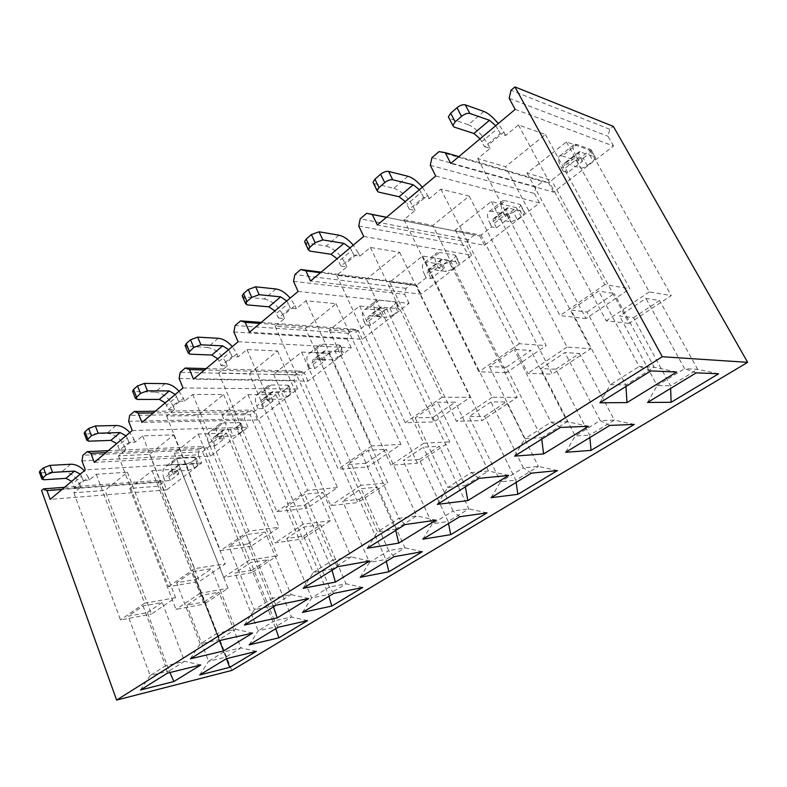 <?xml version="1.0" encoding="UTF-8"?>
<svg xmlns="http://www.w3.org/2000/svg" width="787" height="787" viewBox="0 0 787 787"><rect width="100%" height="100%" fill="white"/><g stroke="black" fill="none" stroke-linecap="round" stroke-linejoin="round"><path stroke-width="0.59" stroke-dasharray="3.94 2.95" d="M132.246 430.538L248.003 427.272L210.532 456.106L94.283 462.382M119.634 450.085L125.812 449.81L118.483 455.889L149.619 454.345L173.73 434.857L142.654 435.89L135.108 442.127L128.93 442.363L119.634 450.085L116.702 443.573M219.012 438.91L226.469 433.106L198.294 434.04L174.252 453.125L202.525 451.728L209.804 446.072L215.067 445.835L224.275 438.713L219.012 438.91L217.93 436.283L208.732 443.455C206.548 437.395 207.286 433.204 210.936 430.882L213.926 430.145L223.036 422.983L220.055 423.701C216.415 426.003 215.717 430.194 217.93 436.283M183.007 387.971L297.742 389.004L257.516 419.953L141.926 422.432M168.379 409.565L174.537 409.506L166.608 416.057L197.606 415.556L223.616 394.543L192.736 394.444L184.581 401.193L178.433 401.203L168.379 409.565L165.26 402.855M267.846 400.937L275.863 394.7L247.974 394.621L222.082 415.162L250.138 414.71L257.949 408.63L263.163 408.581L273.05 400.927L267.846 400.937L266.685 398.252L256.808 405.954C254.447 399.747 255.037 395.536 258.589 393.323L261.53 392.674L271.308 384.981L268.377 385.6C264.855 387.794 264.294 392.005 266.685 398.252M238.097 341.765L351.277 347.805L307.973 381.134L193.494 379.177M221.157 365.689L227.266 365.876L218.678 372.979L249.41 373.697L277.545 350.953L247 349.546L238.156 356.855L232.057 356.619L221.157 365.689L217.822 358.774M320.407 360.072L329.055 353.343L301.588 352.074L273.63 374.258L301.332 374.907L309.753 368.355L314.889 368.513L325.533 360.269L320.407 360.072L319.168 357.308L308.524 365.611C305.966 359.246 306.399 355.026 309.812 352.94L312.685 352.409L323.211 344.126L320.348 344.627C316.964 346.683 316.571 350.913 319.168 357.308M298.096 291.446L409.053 303.349L362.295 339.325L249.499 332.203M278.48 318.027L284.51 318.499L275.175 326.231L305.494 328.376L336.029 303.693L305.995 300.732L296.365 308.691L290.354 308.16L278.48 318.027L274.919 310.885M377.16 315.951L386.506 308.681L359.61 306.025L329.33 330.058L356.541 331.976L365.63 324.913L370.667 325.306L382.167 316.404L377.16 315.951L375.822 313.108L364.312 322.09C361.538 315.567 361.774 311.337 365.03 309.409L367.814 309.016L379.177 300.073L376.402 300.437C373.195 302.336 372.999 306.566 375.822 313.108M363.702 236.425L471.59 255.234L420.966 294.181L310.55 281.008M340.978 266.065L346.89 266.891L336.698 275.322L366.408 279.139L399.658 252.263L370.362 247.472L359.836 256.178L353.953 255.283L340.978 266.065L337.151 258.687M438.595 268.18L448.738 260.29L422.629 256.021L389.713 282.139L416.254 285.553L426.101 277.89L431.001 278.568L443.465 268.918L438.595 268.18L437.149 265.258L424.685 274.988C421.655 268.308 421.665 264.098 424.714 262.346L427.4 262.11L439.697 252.43L437.041 252.627C434.04 254.339 434.07 258.549 437.149 265.258M435.732 176.013L539.508 202.967L484.507 245.288L377.347 224.984M409.388 209.194L415.123 210.434L403.957 219.671L432.811 225.475L469.17 196.091L440.868 189.136L429.318 198.688L423.613 197.37L409.388 209.194L405.256 201.58M505.343 216.277L516.38 207.699L491.285 201.531L455.398 230.011L481.044 235.175L491.747 226.853L496.469 227.856L510.025 217.369L505.343 216.277L503.778 213.287L490.212 223.872C486.907 217.025 486.651 212.834 489.455 211.31L492.003 211.27L505.362 200.744L502.844 200.754C500.099 202.229 500.404 206.41 503.778 213.287M578.111 159.702L590.171 150.327L566.404 141.916L527.103 173.11L551.589 180.321L563.266 171.241L567.761 172.638L582.547 161.187L578.111 159.702L576.409 156.623L561.593 168.182C557.963 161.168 557.403 157.026 559.901 155.777L562.272 155.954L576.841 144.483L574.5 144.257C572.07 145.457 572.71 149.579 576.409 156.623M484.566 146.697L490.075 148.409L477.788 158.581L505.49 166.746L545.401 134.488L518.436 124.946L505.707 135.482L500.257 133.652L484.566 146.697L480.09 138.807M515.17 109.393L613.526 146.018L553.566 192.146L450.744 163.421M539.508 202.967L534.432 193.484L535.977 186.824L542.676 181.6L548.411 182.614L458.87 156.613M553.566 192.146L548.411 182.614M613.526 146.018L608.007 136.259L609.709 129.245L613.358 126.402M64.544 487.32L160.125 480.345L158.148 481.89L231.811 670.426M160.125 480.345L163.548 481.89L61.986 489.465M81.976 460.877L198.373 454.807L201.659 462.933L166.667 489.858L163.548 481.89M198.373 454.807L199.318 449.741L203.548 446.436L207.197 447.951L105.911 452.623M210.532 456.106L207.197 447.951M248.003 427.272L244.491 418.95L245.514 413.667L250.05 410.125L253.955 411.591L153.258 412.919M257.516 419.953L253.955 411.591M297.742 389.004L293.984 380.455L295.095 374.946L299.965 371.139L304.166 372.546L204.453 369.979M307.973 381.134L304.166 372.546M351.277 347.805L347.244 339.04L348.444 333.285L353.697 329.182L358.213 330.51L259.985 323.408M362.295 339.325L358.213 330.51M409.053 303.349L404.715 294.358L406.013 288.327L411.69 283.891L416.559 285.14L320.417 272.725M420.966 294.181L416.559 285.14M471.59 255.234L466.907 245.987L468.324 239.661L474.472 234.86L479.755 236.002L386.447 217.35M484.507 245.288L479.755 236.002M201.659 462.933L85.33 469.888M166.667 489.858L50.152 499.401M173.524 474.276L180.479 468.865L152.127 470.685L129.737 488.452L158.148 486.228L164.936 480.955L170.238 480.562L178.826 473.912L173.524 474.276L172.51 471.718L163.942 478.407C161.906 472.485 162.761 468.324 166.5 465.924L169.53 465.097L178.029 458.408L175.009 459.215C171.291 461.595 170.454 465.766 172.51 471.718M74.48 487.635L80.658 487.173L73.85 492.81L105.025 490.38L127.445 472.259L96.28 474.256L89.285 480.04L83.097 480.464L74.48 487.635L71.715 481.31M158.148 481.89L41.554 490.547M509.179 98.355L608.007 136.259M609.709 129.245L510.999 90.269M430.282 165.3L534.432 193.484M535.977 186.824L431.925 157.695M439.057 151.606L542.676 181.6M545.401 134.488L629.836 288.721L585.99 318.538L505.49 166.746M518.436 124.946L604.78 284.579L629.836 288.721M477.788 158.581L559.97 315.607L585.99 318.538M587.082 312.046L614.234 293.492L598.592 291.082L571.077 310.088L587.082 312.046L625.862 384.981L654.213 367.224L614.234 293.492M604.78 284.579L559.97 315.607M490.075 148.409L488.304 145.064L503.906 132.118L498.25 123.589M505.707 135.482L503.906 132.118M590.171 150.327L671.252 295.568L629.108 323.398L551.589 180.321M566.404 141.916L649.295 291.938L671.252 295.568M563.266 171.241L561.593 168.182M527.103 173.11L606.236 320.821L629.108 323.398M633.496 317.712L659.516 300.486L645.92 298.391L619.556 316.01L633.496 317.712L670.554 385.846L697.646 369.319L659.516 300.486M649.295 291.938L606.236 320.821M676.663 372.025L654.213 367.224L639.172 366.496L598.592 291.082M650.81 370.933L639.172 366.496L610.417 384.676L571.077 310.088M599.842 402.796L610.417 384.676L625.862 384.981L625.95 386.466M718.59 373.786L697.646 369.319L684.621 368.69L645.92 298.391M696.22 372.841L684.621 368.69L657.145 385.581L619.556 316.01M647.553 402.452L657.145 385.581L670.554 385.846L670.642 388.404M495.702 125.713L497.541 128.576L481.9 141.65M500.257 133.652L497.541 128.576M483.877 111.449L468.344 124.72L449.072 118.247M468.344 124.72C475.682 127.986 482.342 134.774 488.304 145.064M582.547 161.187L579.999 156.603C578.514 153.78 578.268 152.127 579.242 151.645L594.933 156.849L590.791 149.441L576.841 144.483M580.157 151.724L565.509 163.175L580.462 168.015C582.262 168.32 584.554 167.483 587.318 165.526L583.236 158.167C580.481 160.135 578.199 160.961 576.389 160.646L562.272 155.954M565.509 163.175L564.574 163.106C563.571 163.617 563.797 165.27 565.263 168.084L579.999 156.603M567.761 172.638L565.263 168.084M590.791 149.441L591.47 150.415L588.981 153.711L593.093 161.079L595.602 157.803L594.933 156.849M583.236 158.167L588.981 153.711M587.318 165.526L593.093 161.079M469.17 196.091L546.188 345.611L506.415 372.664L432.811 225.475M440.868 189.136L519.371 343.722L546.188 345.611M403.957 219.671L478.87 371.769L506.415 372.664M506.307 367.263L530.9 350.451L514.206 349.408L489.327 366.594L506.307 367.263L541.594 437.739L567.24 421.684L530.9 350.451M519.371 343.722L478.87 371.769M415.123 210.434L413.509 207.178L427.675 195.422L422.334 187.247M429.318 198.688L427.675 195.422M399.658 252.263L470.223 397.278L433.981 421.921L366.408 279.139M370.362 247.472L442.068 397.258L470.223 397.278M336.698 275.322L405.285 422.727L433.981 421.921M432.87 417.454L455.27 402.147L437.769 402.236L415.172 417.858L432.87 417.454L465.147 485.609L488.452 471.01L455.27 402.147M442.068 397.258L405.285 422.727M346.89 266.891L345.414 263.734L358.331 253.001L353.274 245.17M359.836 256.178L358.331 253.001M336.029 303.693L400.937 444.399L367.775 466.957L305.494 328.376M305.995 300.732L371.789 445.924L400.937 444.399M275.175 326.231L338.223 469.17L367.775 466.957M365.837 463.277L386.309 449.279L368.218 450.312L347.588 464.566L365.837 463.277L395.468 529.228L416.746 515.918L386.309 449.279M371.789 445.924L338.223 469.17M284.51 318.499L283.153 315.439L294.977 305.612L290.187 298.086M296.365 308.691L294.977 305.612M277.545 350.953L337.475 487.566L307.009 508.274L249.41 373.697M247 349.546L307.599 490.37L337.475 487.566M218.678 372.979L276.857 511.668L307.009 508.274M304.382 505.274L323.182 492.426L304.658 494.236L285.76 507.3L304.382 505.274L331.711 569.158L351.199 556.95L323.182 492.426M307.599 490.37L276.857 511.668M227.266 365.876L226.007 362.896L236.877 353.865L232.313 346.614M238.156 356.855L236.877 353.865M223.616 394.543L279.129 527.241L251.063 546.335L197.606 415.556M192.736 394.444L248.751 531.127L279.129 527.241M166.608 416.057L220.488 550.703L251.063 546.335M247.856 543.915L265.17 532.081L246.341 534.55L228.968 546.562L247.856 543.915L273.138 605.833L291.062 594.608L265.17 532.081M248.751 531.127L220.488 550.703M174.537 409.506L173.366 406.604L183.401 398.281L179.052 391.287M184.581 401.193L183.401 398.281M173.73 434.857L225.328 563.836L199.367 581.485L149.619 454.345M142.654 435.89L194.596 568.627L225.328 563.836M118.483 455.889L168.526 586.679L199.367 581.485M195.678 579.576L211.673 568.647L192.658 571.657L176.622 582.744L195.678 579.576L219.14 639.644L235.687 629.285L211.673 568.647M194.596 568.627L168.526 586.679M125.812 449.81L124.73 446.996L134.006 439.294L129.855 432.545M135.108 442.127L134.006 439.294M127.445 472.259L175.531 597.697L151.458 614.067L105.025 490.38M96.28 474.256L144.611 603.245L175.531 597.697M73.85 492.81L120.48 619.949L151.458 614.067M147.376 612.591L162.201 602.458L143.067 605.931L128.222 616.191L147.376 612.591L169.215 670.908L184.522 661.316L162.201 602.458M144.611 603.245L120.48 619.949M80.658 487.173L79.654 484.438L88.262 477.286L84.288 470.764M89.285 480.04L88.262 477.286M516.38 207.699L590.732 348.739L552.287 374.14L481.044 235.175M491.285 201.531L567.083 347.077L590.732 348.739M491.747 226.853L490.212 223.872M455.398 230.011L527.92 373.353L552.287 374.14M555.74 369.192L579.468 353.481L564.859 352.566L540.856 368.611L555.74 369.192L589.67 435.181L614.342 420.13L579.468 353.481M567.083 347.077L527.92 373.353M448.738 260.29L517.197 397.307L481.969 420.573L416.254 285.553M422.629 256.021L492.229 397.287L517.197 397.307M426.101 277.89L424.685 274.988M389.713 282.139L456.45 421.291L481.969 420.573M484.625 416.274L506.356 401.882L490.95 401.96L469.013 416.628L484.625 416.274L515.829 480.218L538.387 466.455L506.356 401.882M492.229 397.287L456.45 421.291M386.506 308.681L449.761 441.851L417.366 463.238L356.541 331.976M359.61 306.025L423.78 443.209L449.761 441.851M365.63 324.913L364.312 322.09M329.33 330.058L390.962 465.215L417.366 463.238M419.343 459.49L439.323 446.268L423.308 447.173L403.17 460.631L419.343 459.49L448.147 521.496L468.845 508.874L439.323 446.268M423.78 443.209L390.962 465.215M329.055 353.343L387.706 482.834L357.819 502.568L301.332 374.907M301.588 352.074L360.938 485.353L387.706 482.834M309.753 368.355L308.524 365.611M273.63 374.258L330.737 505.608L357.819 502.568M359.206 499.302L377.632 487.104L361.154 488.717L342.611 501.112L359.206 499.302L385.876 559.478L404.941 547.85L377.632 487.104M360.938 485.353L330.737 505.608M275.863 394.7L330.402 520.679L302.739 538.947L250.138 414.71M247.974 394.621L303.064 524.181L330.402 520.679M257.949 408.63L256.808 405.954M222.082 415.162L275.165 542.882L302.739 538.947M303.625 536.095L320.673 524.811L303.851 527.015L286.714 538.465L303.625 536.095L328.405 594.529L346.024 583.787L320.673 524.811M303.064 524.181L275.165 542.882M226.469 433.106L277.329 555.73L251.653 572.69L202.525 451.728M198.294 434.04L249.568 560.059L277.329 555.73M209.804 446.072L208.732 443.455M174.252 453.125L223.734 577.392L251.653 572.69M252.106 570.211L267.924 559.734L250.856 562.439L234.969 573.054L252.106 570.211L275.184 626.993L291.515 617.028L267.924 559.734M249.568 560.059L223.734 577.392M180.479 468.865L228.033 588.283L204.128 604.072L158.148 486.228M152.127 470.685L199.987 593.319L228.033 588.283M164.936 480.955L163.942 478.407M129.737 488.452L175.983 609.413L204.128 604.072M204.217 601.917L218.934 592.168L201.688 595.297L186.932 605.164L204.217 601.917L225.771 657.125L240.95 647.868L218.934 592.168M199.987 593.319L175.983 609.413M588.528 426.269L567.24 421.684L551.008 422.216L514.206 349.408M560.482 427.41L551.008 422.216L525.057 438.615L489.327 366.594M514.55 456.126L525.057 438.615L541.594 437.739L541.761 439.107M508.687 475.417L488.452 471.01L471.315 472.574L437.769 402.236M478.978 478.368L471.315 472.574L447.783 487.448L415.172 417.858M437.365 504.378L447.783 487.448L465.147 485.609L465.373 486.868M436.037 520.148L416.746 515.918L398.93 518.318L368.218 450.312M405.069 524.575L398.93 518.318L377.494 531.874L347.588 464.566M367.204 548.254L377.494 531.874L395.468 529.228L395.743 530.408M369.624 561.023L351.199 556.95L332.891 560.059L304.658 494.236M337.741 566.679L332.891 560.059L313.275 572.454L285.76 507.3M303.133 588.312L313.275 572.454L331.711 569.158L332.025 570.25M308.701 598.533L291.062 594.608L272.4 598.287L246.341 534.55M276.148 605.183L272.4 598.287L254.388 609.669L228.968 546.562M244.393 625.045L254.388 609.669L273.138 605.833L273.483 606.856M252.597 633.063L235.687 629.285L216.779 633.437L192.658 571.657M219.593 640.549L216.779 633.437L200.183 643.923L176.622 582.744M190.346 658.827L200.183 643.923L219.14 639.644L219.514 640.598M200.774 664.966L184.522 661.316L165.477 665.851L143.067 605.931M167.474 673.131L165.477 665.851L150.13 675.551L128.222 616.191M140.46 690.022L150.13 675.551L169.215 670.908L169.923 672.531M634.273 424.419L614.342 420.13L600.186 420.592L564.859 352.566M609.827 425.413L600.186 420.592L575.208 435.949L540.856 368.611M565.656 452.289L575.208 435.949L589.67 435.181L589.886 437.542M557.393 470.587L538.387 466.455L523.345 467.832L490.95 401.96M531.323 473.174L523.345 467.832L500.552 481.841L469.013 416.628M491.058 497.679L500.552 481.841L515.829 480.218L516.144 482.411M487.015 512.849L468.845 508.874L453.115 510.999L423.308 447.173M459.697 516.754L453.115 510.999L432.24 523.837L403.17 460.631M422.826 539.193L432.24 523.837L448.147 521.496L448.541 523.542M422.344 551.677L404.941 547.85L388.689 550.605L361.154 488.717M394.061 556.694L388.689 550.605L369.487 562.41L342.611 501.112M360.18 577.304L369.487 562.41L385.876 559.478L386.348 561.387M362.718 587.486L346.024 583.787L329.379 587.063L303.851 527.015M333.698 593.418L329.379 587.063L311.652 597.963L286.714 538.465M302.464 612.424L311.652 597.963L328.405 594.529L328.927 596.32M307.56 620.609L291.515 617.028L274.584 620.746L250.856 562.439M278.008 627.308L274.584 620.746L258.175 630.83L234.969 573.054M249.115 644.887L258.175 630.83L275.184 626.993L275.765 628.675M256.395 651.331L240.95 647.868L223.813 651.951L201.688 595.297M226.459 658.67L223.813 651.951L208.585 661.316L186.932 605.164M199.652 674.98L208.585 661.316L225.771 657.125L226.39 658.709M419.422 189.697L421.143 192.441L406.958 204.295M423.613 197.37L421.143 192.441M407.961 176.278L393.864 188.319L373.54 183.391M393.864 188.319C401.429 190.946 407.981 197.232 413.509 207.178M350.067 247.856L351.691 250.492L338.754 261.314M353.953 255.283L351.691 250.492M338.961 235.195L326.113 246.164L304.982 242.563M326.113 246.164C333.826 248.259 340.259 254.112 345.414 263.734M286.743 300.968L288.278 303.507L276.434 313.403M290.354 308.16L288.278 303.507M275.962 288.986L264.206 299.03L242.485 296.551M264.206 299.03C272.027 300.664 278.342 306.133 283.153 315.439M228.692 349.654L230.138 352.104L219.258 361.203M232.057 356.619L230.138 352.104M218.225 338.282L207.424 347.51L185.279 346.014M207.424 347.51C215.304 348.749 221.491 353.884 226.007 362.896M175.275 394.454L176.652 396.815L166.628 405.197M178.433 401.203L176.652 396.815M165.113 383.633L155.157 392.142L132.728 391.503M155.157 392.142C163.057 393.047 169.126 397.868 173.366 406.604M125.969 435.811L127.278 438.093L118.001 445.845M128.93 442.363L127.278 438.093M116.092 425.492L106.884 433.352L86.167 433.971L84.268 433.47M106.884 433.352C114.784 433.971 120.736 438.526 124.73 446.996M80.313 474.099L81.563 476.312L72.955 483.503M83.097 480.464L81.563 476.312M70.712 464.241L62.173 471.541L41.465 472.78L39.458 472.308M62.173 471.541C70.053 471.905 75.877 476.204 79.654 484.438M510.025 217.369L507.684 212.903C506.326 210.149 506.208 208.476 507.31 207.876L523.886 211.664L520.079 204.443L505.362 200.744M508.294 207.866L494.866 218.363L510.596 221.914L517.236 219.475L513.468 212.313L506.838 214.733L492.003 211.27M494.866 218.363L493.872 218.383C492.741 219.002 492.839 220.685 494.167 223.419L507.684 212.903M496.469 227.856L494.167 223.419M520.079 204.443L520.886 205.377L518.751 208.211L522.548 215.392L524.693 212.579L523.886 211.664M513.468 212.313L518.751 208.211M443.465 268.918L441.31 264.57C440.071 261.884 440.051 260.202 441.261 259.513L458.536 262.081L455.014 255.047L439.697 252.43M442.304 259.425L429.948 269.085L446.288 271.535L452.722 269.144L449.239 262.16L442.806 264.54L427.4 262.11M429.948 269.085L428.895 269.184C427.666 269.892 427.666 271.574 428.876 274.25L441.31 264.57M431.001 278.568L428.876 274.25M455.014 255.047L455.939 255.932L454.109 258.372L457.621 265.376L459.46 262.947L458.536 262.081M449.239 262.16L454.109 258.372M382.167 316.404L380.17 312.164C379.039 309.547 379.118 307.855 380.406 307.087L398.222 308.612L394.946 301.765L379.177 300.073M381.488 306.94L370.077 315.862L386.889 317.358L393.136 315.016L389.899 308.209L383.663 310.54L367.814 309.016M370.077 315.862L368.985 316.02C367.677 316.797 367.578 318.489 368.7 321.096L380.17 312.164M370.667 325.306L368.7 321.096M394.946 301.765L395.989 302.592L394.405 304.707L397.671 311.534L399.265 309.429L398.222 308.612M389.899 308.209L394.405 304.707M325.533 360.269L323.673 356.147C322.631 353.589 322.788 351.897 324.155 351.061L342.384 351.7L339.325 345.021L323.211 344.126M325.277 350.864L314.702 359.128L331.868 359.807L337.938 357.514L334.918 350.874L328.868 353.166L312.685 352.409M314.702 359.128L313.58 359.334C312.203 360.171 312.026 361.872 313.059 364.411L323.673 356.147M314.889 368.513L313.059 364.411M339.325 345.021L340.476 345.788L339.099 347.628L342.138 354.278L343.525 352.448L342.384 351.7M334.918 350.874L339.099 347.628M273.05 400.927L271.318 396.914C270.354 394.415 270.58 392.723 271.997 391.837L290.531 391.7L287.678 385.187L271.308 384.981M273.148 391.592L263.33 399.265L280.762 399.245L286.655 396.992L283.832 390.519L277.949 392.762L261.53 392.674M263.33 399.265L262.169 399.521C260.743 400.406 260.507 402.098 261.461 404.587L271.318 396.914M263.163 408.581L261.461 404.587M287.678 385.187L288.927 385.886L287.727 387.499L290.56 393.992L291.77 392.388L290.531 391.7M283.832 390.519L287.727 387.499M224.275 438.713L222.652 434.798C221.757 432.358 222.042 430.676 223.508 429.751L242.258 428.945L239.592 422.589L223.036 422.983M224.679 429.466L215.53 436.608L233.149 435.968L238.884 433.775L236.248 427.459L230.522 429.653L213.926 430.145M215.53 436.608L214.359 436.903C212.893 437.828 212.598 439.51 213.474 441.94L222.652 434.798M215.067 445.835L213.474 441.94M239.592 422.589L240.93 423.219L239.868 424.646L242.524 430.971L243.586 429.564L242.258 428.945M236.248 427.459L239.868 424.646M178.826 473.912L177.301 470.095C176.475 467.714 176.809 466.042 178.305 465.087L197.212 463.7L194.714 457.493L178.029 458.408M179.495 464.763L170.956 471.433L188.703 470.272L194.281 468.108L191.802 461.949L186.224 464.094L169.53 465.097M170.956 471.433L169.776 471.757C168.27 472.721 167.926 474.394 168.743 476.765L177.301 470.095M170.238 480.562L168.743 476.765M194.714 457.493L196.13 458.064L195.196 459.313L197.685 465.491L198.619 464.251L197.212 463.7M191.802 461.949L195.196 459.313M517.236 219.475L522.548 215.392M452.722 269.144L457.621 265.376M393.136 315.016L397.671 311.534M337.938 357.514L342.138 354.278M286.655 396.992L290.56 393.992M238.884 433.775L242.524 430.971M194.281 468.108L197.685 465.491M358.724 226.026L466.907 245.987M468.324 239.661L360.21 218.845M386.535 217.281L474.472 234.86M293.531 281.353L404.715 294.358M406.013 288.327L294.879 274.545M321.126 272.135L411.69 283.891M233.896 331.966L347.244 339.04M348.444 333.285L235.116 325.503M261.195 322.395L353.697 329.182M179.121 378.449L293.984 380.455M295.095 374.946L180.233 372.3M206.096 368.601L299.965 371.139M128.645 421.281L244.491 418.95M245.514 413.667L129.668 415.418M155.265 411.237L250.05 410.125M199.318 449.741L82.92 455.27M108.213 450.695L203.548 446.436M454.03 127.051L449.564 118.483M576.389 160.646L580.462 168.015M378.449 192.077L374.376 183.755M309.832 251.092L306.113 243.026M247.275 304.903L243.862 297.063M190.011 354.17L186.863 346.555M137.391 399.432L134.479 392.034M88.872 441.173L86.167 433.971M43.993 479.775L41.465 472.78M506.838 214.733L510.596 221.914M442.806 264.54L446.288 271.535M383.663 310.54L386.889 317.358M328.868 353.166L331.868 359.807M277.949 392.762L280.762 399.245M230.522 429.653L233.149 435.968M186.224 464.094L188.703 470.272M271.997 391.837L262.169 399.521M380.406 307.087L368.985 316.02M178.305 465.087L169.776 471.757M507.31 207.876L493.872 218.383M223.508 429.751L214.359 436.903M324.155 351.061L313.58 359.334M441.261 259.513L428.895 269.184M579.242 151.645L564.574 163.106M309.812 352.94L320.348 344.627M365.03 309.409L376.402 300.437M210.936 430.882L220.055 423.701M258.589 393.323L268.377 385.6M424.714 262.346L437.041 252.627M489.455 211.31L502.844 200.754M559.901 155.777L574.5 144.257M166.5 465.924L175.009 459.215M288.927 385.886L291.77 392.388M455.939 255.932L459.46 262.947M340.476 345.788L343.525 352.448M591.47 150.415L595.602 157.803M196.13 458.064L198.619 464.251M395.989 302.592L399.265 309.429M240.93 423.219L243.586 429.564M520.886 205.377L524.693 212.579"/><path stroke-width="1.18" d="M747.65 362.335L231.811 670.426L116.614 700.086L662.3 356.737L747.65 362.335L613.358 126.402L514.944 86.914L510.999 90.269L509.179 98.355L515.17 109.393L450.744 163.421L445.196 152.648L439.057 151.606L431.925 157.695L430.282 165.3L435.732 176.013L377.347 224.984L372.281 214.526L366.693 213.307L360.21 218.845L358.724 226.026L363.702 236.425L310.55 281.008L305.907 270.856L300.801 269.498L294.879 274.545L293.531 281.353L298.096 291.446L249.499 332.203L245.229 322.345L240.547 320.88L235.116 325.503L233.896 331.966L238.097 341.765L193.494 379.177L189.549 369.595L185.23 368.041L180.233 372.3L179.121 378.449L183.007 387.971L141.926 422.432L138.266 413.116L134.272 411.483L129.668 415.418L128.645 421.281L132.246 430.538L94.283 462.382L90.889 453.322L87.19 451.64L108.213 450.695M388.896 571.765L360.18 577.304L394.061 556.694L422.344 551.677L388.896 571.765L386.348 561.387M278.893 637.824L249.115 644.887L278.008 627.308L307.56 620.609L278.893 637.824L275.765 628.675M671.134 402.285L647.553 402.452L696.22 372.841L718.59 373.786L671.134 402.285L670.642 388.404M229.735 667.337L199.652 674.98L226.459 658.67L256.395 651.331L229.735 667.337L226.39 658.709M450.705 534.648L422.826 539.193L459.697 516.754L487.015 512.849L450.705 534.648L448.541 523.542M331.789 606.059L302.464 612.424L333.698 593.418L362.718 587.486L331.789 606.059L328.927 596.32M517.846 494.334L491.058 497.679L531.323 473.174L557.393 470.587L517.846 494.334L516.144 482.411M591.037 450.38L565.656 452.289L609.827 425.413L634.273 424.419L591.037 450.38L589.886 437.542M626.983 402.6L599.842 402.796L650.81 370.933L676.663 372.025L626.983 402.6L625.95 386.466M467.822 500.581L437.365 504.378L478.978 478.368L508.687 475.417L467.822 500.581L465.373 486.868M335.41 582.085L303.133 588.312L337.741 566.679L369.624 561.023L335.41 582.085L332.025 570.25M398.714 543.119L367.204 548.254L405.069 524.575L436.037 520.148L398.714 543.119L395.743 530.408M173.858 681.532L140.46 690.022L167.474 673.131L200.774 664.966L173.858 681.532L169.923 672.531M223.538 650.957L190.346 658.827L219.593 640.549L252.597 633.063L223.538 650.957L219.514 640.598M543.571 453.942L514.55 456.126L560.482 427.41L588.528 426.269L543.571 453.942L541.761 439.107M277.221 617.913L244.393 625.045L276.148 605.183L308.701 598.533L277.221 617.913L273.483 606.856M61.986 489.465L46.974 490.586L50.152 499.401L85.33 469.888L81.976 460.877L82.92 455.27L87.19 451.64M46.974 490.586L43.541 488.855L64.544 487.32M116.614 700.086L41.554 490.547L43.541 488.855M514.944 86.914L662.3 356.737M458.87 156.613L445.196 152.648M498.25 123.589C493.115 117.283 488.333 113.23 483.877 111.449L465.274 104.838L469.829 113.466C467.399 112.974 464.635 113.948 461.516 116.368L455.191 121.837L452.84 125.477L454.03 127.051L473.882 133.485L489.494 120.293L469.829 113.466M489.494 120.293L495.702 125.713M480.09 138.807L473.882 133.485M461.516 116.368L456.981 107.721L450.685 113.21L455.191 121.837M456.981 107.721C460.08 105.291 462.845 104.327 465.274 104.838M449.072 118.247L448.364 116.879L450.685 113.21M422.334 187.247C417.376 181.305 412.585 177.646 407.961 176.278L388.601 171.409L392.743 179.78C390.254 179.466 387.588 180.41 384.745 182.623L379.019 187.562L377.071 190.611L378.449 192.077L399.068 196.73L413.234 184.758L392.743 179.78M413.234 184.758L419.422 189.697M405.256 201.58L399.068 196.73M384.745 182.623L380.613 174.232L374.917 179.19L379.019 187.562M380.613 174.232C383.446 172.019 386.112 171.074 388.601 171.409M373.54 183.391L372.989 182.259L374.917 179.19M353.274 245.17C348.474 239.543 343.703 236.218 338.961 235.195L319.05 231.791L322.837 239.917L315.134 242.691L309.921 247.177L308.288 249.745L309.832 251.092L331.002 254.27L343.909 243.36L322.837 239.917M343.909 243.36L350.067 247.856M337.151 258.687L331.002 254.27M315.134 242.691L311.357 234.546L306.182 239.061L309.921 247.177M311.357 234.546L319.05 231.791M304.982 242.563L304.559 241.639L306.182 239.061M290.187 298.086C285.533 292.754 280.792 289.714 275.962 288.986L255.677 286.802L259.149 294.692L251.722 297.407L246.97 301.51L245.593 303.674L247.275 304.903L268.829 306.832L280.644 296.847L259.149 294.692M280.644 296.847L286.743 300.968M274.919 310.885L268.829 306.832M251.722 297.407L248.259 289.498L243.527 293.62L246.97 301.51M248.259 289.498L255.677 286.802M242.485 296.551L242.16 295.814L243.527 293.62M232.313 346.614C227.807 341.548 223.105 338.774 218.225 338.282L197.694 337.141L200.901 344.804L193.73 347.451L188.191 353.058L190.011 354.17L211.801 355.035L222.652 345.867L200.901 344.804M222.652 345.867L228.692 349.654M217.822 358.774L211.801 355.035M193.73 347.451L190.543 339.777L186.204 343.555L189.372 351.209M190.543 339.777L197.694 337.141M185.279 346.014L186.204 343.555M179.052 391.287C174.675 386.456 170.031 383.908 165.113 383.633L144.454 383.377L147.405 390.814L140.48 393.402L135.453 398.448L137.391 399.432L159.318 399.403L169.313 390.952L147.405 390.814M169.313 390.952L175.275 394.454M165.26 402.855L159.318 399.403M140.48 393.402L137.528 385.945L133.534 389.417L136.466 396.855M137.528 385.945L144.454 383.377M132.728 391.503L133.534 389.417M129.855 432.545C125.605 427.941 121.021 425.58 116.092 425.492L95.375 425.983L98.119 433.214L91.41 435.742L86.836 440.307L88.872 441.173L110.839 440.376L120.086 432.565L98.119 433.214M120.086 432.565L125.969 435.811M116.702 443.573L110.839 440.376M91.41 435.742L88.675 428.492L84.996 431.699L87.711 438.93M88.675 428.492L95.375 425.983M84.268 433.47L84.996 431.699M84.288 470.764C80.156 466.357 75.631 464.182 70.712 464.241L50.004 465.373L52.552 472.407L46.059 474.876L41.878 479.027L43.993 479.775L65.941 478.339L74.519 471.088L52.552 472.407M74.519 471.088L80.313 474.099M71.715 481.31L65.941 478.339M46.059 474.876L43.511 467.822L40.107 470.793L42.636 477.827M43.511 467.822L50.004 465.373M39.458 472.308L40.107 470.793M386.447 217.35L372.281 214.526M366.693 213.307L386.535 217.281M320.417 272.725L305.907 270.856M300.801 269.498L321.126 272.135M259.985 323.408L245.229 322.345M240.547 320.88L261.195 322.395M204.453 369.979L189.549 369.595M185.23 368.041L206.096 368.601M153.258 412.919L138.266 413.116M134.272 411.483L155.265 411.237M105.911 452.623L90.889 453.322M39.35 472.003L41.878 479.027M242.16 295.814L245.593 303.674M132.531 391.021L135.453 398.448M185.034 345.424L188.191 353.058M448.364 116.879L452.84 125.477M304.559 241.639L308.288 249.745M84.13 433.086L86.836 440.307M372.989 182.259L377.071 190.611"/></g></svg>

